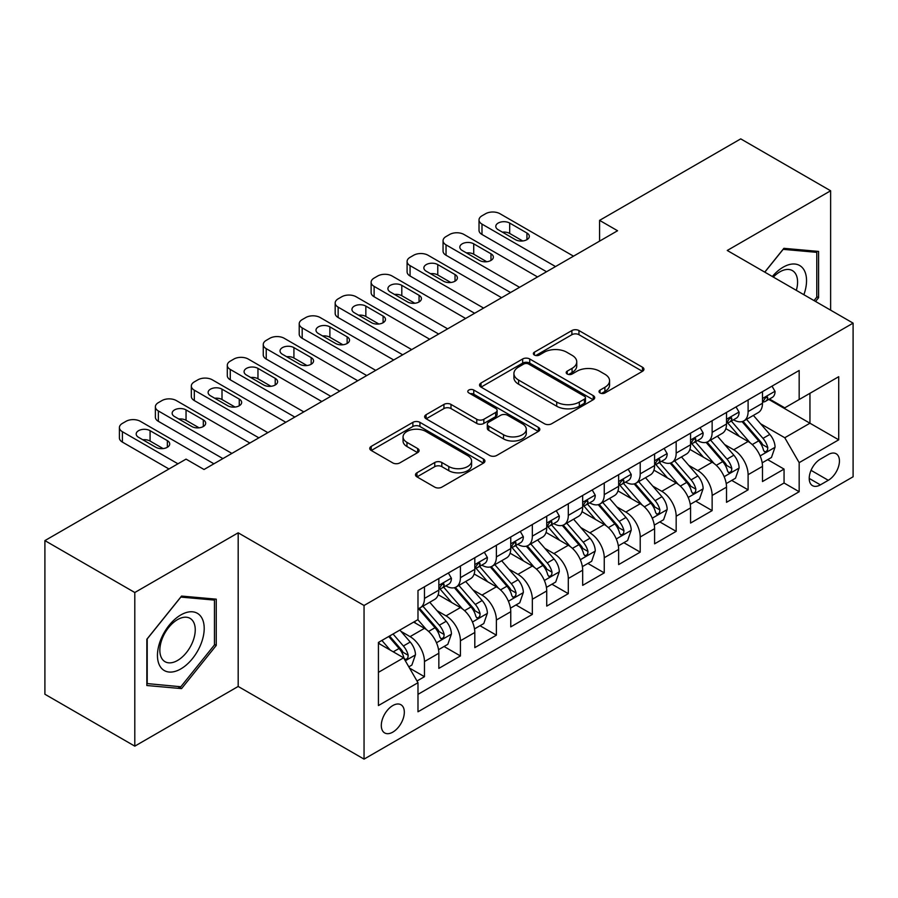 <?xml version="1.0" encoding="UTF-8"?>
<svg xmlns="http://www.w3.org/2000/svg" width="898" height="898" viewBox="0 0 898 898"><rect width="100%" height="100%" fill="white"/><g stroke="black" fill="none" stroke-linecap="round" stroke-linejoin="round"><path stroke-width="1.35" d="M600.044 392.954A3.491 2.021 0 0 0 604.983 392.954L642.485 371.301A4.995 2.885 0 0 0 643.945 369.258A4.995 2.885 0 0 0 642.485 367.226L578.952 330.543A4.995 2.885 0 0 0 571.891 330.543L534.389 352.196A3.491 2.021 0 0 0 533.367 353.621A3.491 2.021 0 0 0 534.389 355.047A3.491 2.021 0 0 0 539.328 355.047L544.188 352.241A15.973 9.227 0 0 1 566.773 352.241L572.071 355.305A15.973 9.227 0 0 1 576.752 361.827A15.973 9.227 0 0 1 572.071 368.348L567.222 371.143A3.491 2.021 0 0 0 566.189 372.569A3.491 2.021 0 0 0 567.222 373.995A3.491 2.021 0 0 0 572.161 373.995L577.01 371.2A15.973 9.227 0 0 1 599.606 371.2L604.893 374.253A15.973 9.227 0 0 1 609.574 380.774A15.973 9.227 0 0 1 604.893 387.296L600.044 390.102A3.491 2.021 0 0 0 599.022 391.528A3.491 2.021 0 0 0 600.044 392.954L600.044 390.102M392.808 732.128A16.276 9.395 120 0 0 403.449 717.794A16.276 9.395 120 0 0 400.946 704.75A16.276 9.395 120 0 0 392.808 705.559A16.276 9.395 120 0 0 382.178 719.904A16.276 9.395 120 0 0 384.681 732.936A16.276 9.395 120 0 0 392.808 732.128M416.941 472.786A4.995 2.885 0 0 0 415.482 474.817A4.995 2.885 0 0 0 416.941 476.86L434.767 487.154A4.995 2.885 0 0 0 441.827 487.154L483.472 463.11A4.995 2.885 0 0 0 484.931 461.067A4.995 2.885 0 0 0 483.472 459.024L419.938 422.352A4.995 2.885 0 0 0 412.878 422.352L371.233 446.396A4.995 2.885 0 0 0 369.763 448.428A4.995 2.885 0 0 0 371.233 450.47L392.763 462.897A4.995 2.885 0 0 0 399.823 462.897L417.649 452.614A4.995 2.885 0 0 0 419.108 450.572A4.995 2.885 0 0 0 417.649 448.54L406.962 442.366A13.358 7.712 0 0 1 403.056 436.922A13.358 7.712 0 0 1 411.295 429.794A13.358 7.712 0 0 1 425.854 431.467L467.678 455.612A13.358 7.712 0 0 1 471.585 461.067A13.358 7.712 0 0 1 463.346 468.195A13.358 7.712 0 0 1 448.798 466.522L441.827 462.492A4.995 2.885 0 0 0 434.767 462.492L416.941 472.786L416.941 476.86M238.183 532.817L134.801 592.512L44.9 540.607L44.9 694.244L134.801 746.148L238.183 686.454L364.049 759.124L364.049 605.488L238.183 532.817L238.183 686.454M830.628 310.158L830.628 190.78L727.245 250.475L853.1 323.134L364.049 605.488M830.628 190.78L740.727 138.876L599.583 220.369L599.583 241.124M44.9 540.607L186.043 459.125L204.026 469.497L617.566 230.741L599.583 220.369M544.536 423.777A4.995 2.885 0 0 0 551.596 423.777L593.252 399.722A4.995 2.885 0 0 0 594.712 397.691A4.995 2.885 0 0 0 593.252 395.648L529.719 358.976A4.995 2.885 0 0 0 522.658 358.976L481.002 383.019A4.995 2.885 0 0 0 479.543 385.051A4.995 2.885 0 0 0 481.002 387.094L544.536 423.777M470.226 393.706A3.491 2.021 0 0 1 473.762 394.2L473.762 390.046L538.362 427.336A4.995 2.885 0 0 1 539.821 429.379A4.995 2.885 0 0 1 538.362 431.422L496.706 455.466A4.995 2.885 0 0 1 489.646 455.466L426.112 418.782L426.112 414.708A4.995 2.885 0 0 0 424.653 416.739A4.995 2.885 0 0 0 426.112 418.782M426.112 414.708L443.938 404.414A4.995 2.885 0 0 1 450.998 404.414L476.771 419.287A4.995 2.885 0 0 0 483.831 419.287L495.651 412.463A4.995 2.885 0 0 0 497.11 410.431A4.995 2.885 0 0 0 495.651 408.388L468.823 392.897A3.491 2.021 0 0 1 467.802 391.472A3.491 2.021 0 0 1 469.957 389.609A3.491 2.021 0 0 1 473.762 390.046M416.998 681.01L424.462 676.699L409.533 668.09M401.047 631.417L410.072 636.626A20.34 11.741 60 0 1 424.462 661.545L438.841 653.239L438.841 668.393L460.416 655.944L444.05 646.493M437 610.651L446.037 615.871A20.34 11.741 60 0 1 460.416 640.779L474.806 632.484L474.806 647.638L496.381 635.178L480.015 625.726M472.965 589.896L481.99 595.105A20.34 11.741 60 0 1 496.381 620.024L510.76 611.718L510.76 626.871L532.334 614.412L515.98 604.971M508.919 569.13L517.955 574.35A20.34 11.741 60 0 1 532.334 599.258L546.725 590.951L546.725 606.116L568.299 593.657L551.933 584.205M544.884 548.375L553.909 553.583A20.34 11.741 60 0 1 568.299 578.503L582.679 570.196L582.679 585.35L604.253 572.89L587.898 563.45M580.849 527.609L589.874 532.828A20.34 11.741 60 0 1 604.253 557.737L618.643 549.43L618.643 564.584L640.218 552.135L623.852 542.684M616.803 506.854L625.839 512.062A20.34 11.741 60 0 1 640.218 536.982L654.597 528.675L654.597 543.829L676.172 531.369L659.817 521.929M652.767 486.087L661.792 491.296A20.34 11.741 60 0 1 676.172 516.215L690.562 507.909L690.562 523.063L712.136 510.614L695.77 501.163M688.721 465.332L697.757 470.541A20.34 11.741 60 0 1 712.136 495.449L726.516 487.154L726.516 502.308L748.101 489.848L748.101 474.694A20.34 11.741 -120 0 0 733.711 449.775L724.686 444.566M731.735 480.408L748.101 489.848M438.841 653.239A20.34 11.741 -120 0 0 424.462 628.331L413.664 622.101M474.806 632.484A20.34 11.741 -120 0 0 460.416 607.564L438.179 594.723M510.76 611.718A20.34 11.741 -120 0 0 496.381 586.798L474.144 573.968M546.725 590.951A20.34 11.741 -120 0 0 532.334 566.043L510.098 553.202M582.679 570.196A20.34 11.741 -120 0 0 568.299 545.277L546.063 532.447M618.643 549.43A20.34 11.741 -120 0 0 604.253 524.522L582.016 511.68M654.597 528.675A20.34 11.741 -120 0 0 640.218 503.756L617.981 490.914M690.562 507.909A20.34 11.741 -120 0 0 676.172 483.001L653.935 470.159M726.516 487.154A20.34 11.741 -120 0 0 712.136 462.234L689.9 449.393M828.293 454.556L820.379 459.125A15.76 9.103 120 0 0 810.075 473.01A15.76 9.103 120 0 0 812.499 485.65A15.76 9.103 120 0 0 820.379 484.864L828.293 480.295A15.76 9.103 120 0 0 838.586 466.41A15.76 9.103 120 0 0 836.173 453.771A15.76 9.103 120 0 0 828.293 454.556M364.049 759.124L853.1 476.771L853.1 323.134M378.428 672.344L403.606 657.807L417.985 682.716L417.985 711.788L799.164 491.722L799.164 462.65L784.773 437.741L760.64 423.8M417.985 682.716L378.428 705.559L378.428 642.44L417.985 619.609L417.985 590.536L799.164 370.47L799.164 399.531L838.721 376.7L838.721 439.818L799.164 462.65M445.846 585.866L446.037 585.967A20.34 11.741 60 0 0 456.206 586.978L470.586 578.671A20.34 11.741 -120 0 0 474.806 569.366L474.806 557.737M481.799 565.1L481.99 565.212A20.34 11.741 60 0 0 492.16 566.223L506.551 557.916A20.34 11.741 -120 0 0 510.76 548.599L510.76 536.97M517.764 544.345L517.955 544.446A20.34 11.741 60 0 0 528.125 545.456L542.504 537.15A20.34 11.741 -120 0 0 546.725 527.844L546.725 516.215M553.729 523.579L553.909 523.691A20.34 11.741 60 0 0 564.079 524.701L578.469 516.395A20.34 11.741 -120 0 0 582.679 507.078L582.679 495.449M589.683 502.824L589.874 502.925A20.34 11.741 60 0 0 600.044 503.935L614.423 495.629A20.34 11.741 -120 0 0 618.643 486.323L618.643 474.694M625.648 482.058L625.839 482.17A20.34 11.741 60 0 0 636.009 483.169L650.388 474.874A20.34 11.741 -120 0 0 654.597 465.557L654.597 453.928M661.601 461.291L661.792 461.404A20.34 11.741 60 0 0 671.962 462.414L686.353 454.107A20.34 11.741 -120 0 0 690.562 444.791L690.562 433.173M697.566 440.536L697.757 440.649A20.34 11.741 60 0 0 707.927 441.648L722.306 433.341A20.34 11.741 -120 0 0 726.516 424.036L726.516 412.406M417.985 694.345L784.055 483.001L784.055 469.093L762.481 481.541L762.481 466.388A20.34 11.741 -120 0 0 748.101 441.479L725.853 428.638M733.52 419.77L733.711 419.882A20.34 11.741 -120 0 0 743.881 420.893A20.34 11.741 -120 0 0 748.101 411.576L748.101 399.947M743.881 420.893L758.271 412.586A20.34 11.741 -120 0 0 762.481 403.269L762.481 391.651M424.462 586.798L424.462 598.427A20.34 11.741 60 0 1 420.242 607.744A20.34 11.741 60 0 1 417.985 608.563M420.242 607.744L434.632 599.437A20.34 11.741 -120 0 0 438.841 590.121L438.841 578.503M460.416 566.043L460.416 577.672A20.34 11.741 60 0 1 456.206 586.978M496.381 545.277L496.381 556.906A20.34 11.741 60 0 1 492.16 566.223M532.334 524.522L532.334 536.14A20.34 11.741 60 0 1 528.125 545.456M568.299 503.756L568.299 515.385A20.34 11.741 60 0 1 564.079 524.701M604.253 483.001L604.253 494.618A20.34 11.741 60 0 1 600.044 503.935M640.218 462.234L640.218 473.863A20.34 11.741 60 0 1 636.009 483.169M676.172 441.468L676.172 453.097A20.34 11.741 60 0 1 671.962 462.414M712.136 420.713L712.136 432.342A20.34 11.741 60 0 1 707.927 441.648M712.136 495.449L712.136 510.614M676.172 516.215L676.172 531.369M640.218 536.982L640.218 552.135M604.253 557.737L604.253 572.89M568.299 578.503L568.299 593.657M532.334 599.258L532.334 614.412M496.381 620.024L496.381 635.178M460.416 640.779L460.416 655.944M424.462 661.545L424.462 676.699M403.606 657.807L378.428 643.271M784.773 437.741L809.951 423.205L809.951 393.313L838.721 376.7M768.767 399.43L838.721 439.818M769.485 399.015L784.773 407.838L799.164 399.531M134.801 592.512L134.801 746.148M767.7 459.641L784.055 469.093M784.055 483.001L799.164 491.722M815.552 301.459L818.583 297.687L818.583 251.418L783.875 248.319L764.748 272.116M146.845 685.511L181.553 688.609L216.25 645.438L216.25 599.168L181.553 596.07L146.845 639.241L146.845 685.511M816.776 296.654L818.583 297.687M214.454 644.405L216.25 645.438M177.883 686.487L181.553 688.609M601.435 393.447L604.893 391.449A15.973 9.227 0 0 0 609.574 384.928L609.574 380.774M576.752 361.827L576.752 365.98A15.973 9.227 0 0 1 572.071 372.502L568.614 374.488M642.418 371.334L578.952 334.696A4.995 2.885 0 0 0 571.891 334.696L535.792 355.541M593.185 399.767L529.719 363.118A4.995 2.885 0 0 0 522.658 363.118L481.07 387.128M584.43 399.116A3.491 2.021 0 0 0 585.451 397.691A3.491 2.021 0 0 0 584.43 396.265L528.653 364.06A3.491 2.021 0 0 0 523.714 364.06L518.595 367.024A15.973 9.227 0 0 0 513.914 373.546A15.973 9.227 0 0 0 518.595 380.067L556.715 402.068A15.973 9.227 0 0 0 579.311 402.068L584.43 399.116L584.43 403.269A3.491 2.021 0 0 0 585.451 401.844L585.451 397.691M513.914 373.546L513.914 377.699A15.973 9.227 0 0 0 518.595 384.209L518.595 380.067M584.43 403.269L579.311 406.222A15.973 9.227 0 0 1 556.715 406.222L518.595 384.209M426.18 418.816L443.938 408.568L443.938 404.414M497.11 410.431L497.11 414.584A4.995 2.885 0 0 1 495.651 416.616L483.831 423.441A4.995 2.885 0 0 1 476.771 423.441L450.998 408.568A4.995 2.885 0 0 0 443.938 408.568M473.762 394.2L538.295 431.455M503.509 434.733A13.358 7.712 0 0 0 518.056 436.394A13.358 7.712 0 0 0 526.295 429.278A13.358 7.712 0 0 0 522.389 423.822L507.651 415.314A4.995 2.885 0 0 0 500.59 415.314L488.77 422.139A4.995 2.885 0 0 0 487.311 424.182A4.995 2.885 0 0 0 488.77 426.224L503.509 434.733L503.509 438.875A13.358 7.712 0 0 0 518.056 440.548A13.358 7.712 0 0 0 526.295 433.431L526.295 429.278M487.311 424.182L487.311 428.335A4.995 2.885 0 0 0 488.77 430.378L488.77 426.224M503.509 438.875L488.77 430.378M471.585 461.067L471.585 465.22A13.358 7.712 0 0 1 463.346 472.337A13.358 7.712 0 0 1 448.798 470.675L441.827 466.646A4.995 2.885 0 0 0 434.767 466.646L417.009 476.894M403.056 436.922L403.056 441.075A13.358 7.712 0 0 0 406.962 446.519L406.962 442.366M417.581 452.648L406.962 446.519M483.405 463.144L419.938 426.505A4.995 2.885 0 0 0 412.878 426.505L371.301 450.504M762.178 462.829L771.472 457.464L775.064 447.081A13.481 7.779 -120 0 0 769.822 434.43L753.388 415.404M750.099 442.793L731.32 421.05M739.413 436.462L728.514 423.845A32.294 18.645 -120 0 0 727.515 422.711M742.051 421.622L758.675 440.862A13.481 7.779 60 0 1 763.48 450.145L764.456 451.739L766.275 451.481L767.498 450.01L767.79 447.653A13.481 7.779 -120 0 0 762.986 438.37L746.552 419.344M743.028 421.308L760.887 441.984A6.87 3.962 60 0 1 762.615 444.667L767.79 447.653M555.536 266.56L481.99 224.107A10.17 5.871 0 0 1 479.016 219.954A10.17 5.871 0 0 1 481.99 215.801L485.594 213.724A10.17 5.871 0 0 1 499.973 213.724L573.508 256.177M479.016 219.954L479.016 230.326A10.17 5.871 180 0 0 481.99 234.479L546.545 271.746M772.011 386.14L775.064 391.438A13.481 7.779 60 0 1 772.28 397.399L765.444 401.35A13.481 7.779 -120 0 0 767.79 398.241L767.509 397.051L765.826 397.376L763.48 400.733A13.481 7.779 60 0 1 762.481 402.652M498.177 229.708A8.138 4.703 180 0 1 495.797 226.386A8.138 4.703 180 0 1 500.815 222.042A8.138 4.703 180 0 1 509.682 223.063L526.946 233.031A8.138 4.703 180 0 1 529.326 236.354A8.138 4.703 180 0 1 524.309 240.686A8.138 4.703 180 0 1 515.441 239.676L498.177 229.708M762.93 401.978L762.986 401.978A13.481 7.779 -120 0 0 765.444 401.35M502.409 232.155A8.138 4.703 180 0 1 509.682 233.446L522.715 240.967M803.878 294.712A33.058 19.082 120 0 0 783.157 267.177A33.058 19.082 120 0 0 772.336 276.505M796.324 290.357A25.032 14.447 120 0 0 792.395 270.601A25.032 14.447 120 0 0 779.879 271.847A25.032 14.447 120 0 0 773.335 277.078M764.815 272.161L783.157 249.341L816.776 252.349L816.776 297.171L814.037 300.583M814.553 251.058L816.776 252.349M201.073 643.731A33.058 19.082 120 0 0 192.52 611.807A33.058 19.082 120 0 0 160.585 640.117A33.058 19.082 120 0 0 169.138 672.041A33.058 19.082 120 0 0 201.073 643.731M192.879 641.397A25.032 14.447 120 0 0 190.062 618.363A25.032 14.447 120 0 0 162.224 638.658A25.032 14.447 120 0 0 165.041 661.703A25.032 14.447 120 0 0 192.879 641.397M147.205 683.748L147.205 638.916L180.824 597.091L214.454 600.1L214.454 644.932L180.824 686.757L146.845 683.546M212.22 598.809L214.454 600.1M726.224 483.584L735.507 478.219L739.11 467.836A13.481 7.779 -120 0 0 733.857 455.185L717.423 436.159M714.135 463.548L695.355 441.805M703.448 457.217L692.549 444.6A32.294 18.645 -120 0 0 691.55 443.477M706.086 442.377L722.71 461.628A13.481 7.779 60 0 1 727.515 470.911L728.491 472.505L730.321 472.247L731.533 470.765L731.825 468.419A13.481 7.779 -120 0 0 727.021 459.136L710.599 440.11M707.074 442.063L724.922 462.739A6.87 3.962 60 0 1 726.65 465.422L731.825 468.419M690.259 504.35L699.553 498.985L703.145 488.602A13.481 7.779 -120 0 0 697.892 475.951L681.47 456.925M678.181 484.314L659.401 462.571M667.495 477.983L656.595 465.366A32.294 18.645 -120 0 0 655.585 464.244M670.133 463.144L686.745 482.383A13.481 7.779 60 0 1 691.55 491.666L692.538 493.26L694.356 493.013L695.58 491.532L695.871 489.174A13.481 7.779 -120 0 0 691.067 479.891L674.634 460.865M671.109 462.829L688.968 483.506A6.87 3.962 60 0 1 690.697 486.188L695.871 489.174M654.294 525.106L663.588 519.74L667.18 509.368A13.481 7.779 -120 0 0 661.938 496.706L645.505 477.691M642.216 505.069L623.437 483.337M631.53 498.738L620.63 486.121A32.294 18.645 -120 0 0 619.631 484.999M634.168 483.91L650.792 503.149A13.481 7.779 60 0 1 655.596 512.432L656.573 514.026L658.391 513.768L659.615 512.287L659.907 509.941A13.481 7.779 -120 0 0 655.102 500.657L638.68 481.631M635.144 483.595L653.003 504.261A6.87 3.962 60 0 1 654.732 506.955L659.907 509.941M618.34 545.872L627.635 540.506L631.227 530.123A13.481 7.779 -120 0 0 625.973 517.472L609.551 498.446M606.251 525.835L587.483 504.092M595.565 519.504L584.665 506.887A32.294 18.645 -120 0 0 583.666 505.765M598.214 504.665L614.827 523.904A13.481 7.779 60 0 1 619.631 533.188L620.619 534.793L622.437 534.534L623.65 533.053L623.953 530.696A13.481 7.779 -120 0 0 619.149 521.412L602.715 502.397M599.19 504.35L617.049 525.027A6.87 3.962 60 0 1 618.778 527.71L623.953 530.696M519.572 287.315L446.037 244.862A10.17 5.871 0 0 1 443.051 240.709A10.17 5.871 0 0 1 446.037 236.556L449.629 234.479A10.17 5.871 0 0 1 464.008 234.479L537.554 276.943M443.051 240.709L443.051 251.092A10.17 5.871 180 0 0 446.037 255.245L510.58 292.512M736.046 406.906L739.11 412.204A13.481 7.779 60 0 1 736.315 418.165L729.479 422.105A13.481 7.779 -120 0 0 731.825 419.007L731.544 417.806L729.861 418.142L727.515 421.499A13.481 7.779 60 0 1 726.516 423.407M462.212 250.475A8.138 4.703 180 0 1 459.832 247.152A8.138 4.703 180 0 1 464.85 242.808A8.138 4.703 180 0 1 473.717 243.829L490.981 253.786A8.138 4.703 180 0 1 493.361 257.109A8.138 4.703 180 0 1 488.344 261.453A8.138 4.703 180 0 1 479.476 260.431L462.212 250.475M726.976 422.734L727.021 422.734A13.481 7.779 -120 0 0 729.479 422.105M466.444 252.91A8.138 4.703 180 0 1 473.717 254.201L486.75 261.733M483.607 308.081L410.072 265.628A10.17 5.871 0 0 1 407.097 261.475A10.17 5.871 0 0 1 410.072 257.322L413.675 255.245A10.17 5.871 0 0 1 428.054 255.245L501.589 297.698M407.097 261.475L407.097 271.858A10.17 5.871 180 0 0 410.072 276.012L474.615 313.267M700.092 427.673L703.145 432.959A13.481 7.779 60 0 1 700.361 438.92L693.525 442.871A13.481 7.779 -120 0 0 695.871 439.762L695.591 438.572L693.907 438.909L691.55 442.254A13.481 7.779 60 0 1 690.562 444.173M426.258 271.23A8.138 4.703 180 0 1 423.867 267.907A8.138 4.703 180 0 1 428.896 263.574A8.138 4.703 180 0 1 437.764 264.584L455.028 274.552A8.138 4.703 180 0 1 457.408 277.875A8.138 4.703 180 0 1 452.379 282.219A8.138 4.703 180 0 1 443.511 281.197L426.258 271.23M691.011 443.5L691.067 443.5A13.481 7.779 -120 0 0 693.525 442.871M430.49 273.677A8.138 4.703 180 0 1 437.764 274.968L450.785 282.488M447.653 328.848L374.118 286.383A10.17 5.871 0 0 1 371.132 282.23A10.17 5.871 0 0 1 374.118 278.077L377.71 276A10.17 5.871 0 0 1 392.089 276L465.635 318.464M371.132 282.23L371.132 292.613A10.17 5.871 180 0 0 374.118 296.767L438.662 334.034M664.127 448.428L667.18 453.726A13.481 7.779 60 0 1 664.397 459.686L657.56 463.626A13.481 7.779 -120 0 0 659.907 460.528L659.626 459.327L657.942 459.664L655.596 463.02A13.481 7.779 60 0 1 654.597 464.94M390.293 291.996A8.138 4.703 180 0 1 387.914 288.673A8.138 4.703 180 0 1 392.931 284.329A8.138 4.703 180 0 1 401.799 285.351L419.063 295.319A8.138 4.703 180 0 1 421.443 298.641A8.138 4.703 180 0 1 416.425 302.974A8.138 4.703 180 0 1 407.557 301.952L390.293 291.996M655.046 464.266L655.102 464.266A13.481 7.779 -120 0 0 657.56 463.626M394.525 294.432A8.138 4.703 180 0 1 401.799 295.734L414.831 303.255M411.688 349.603L338.153 307.15A10.17 5.871 0 0 1 335.179 302.996A10.17 5.871 0 0 1 338.153 298.843L341.745 296.767A10.17 5.871 0 0 1 356.136 296.767L429.671 339.219M335.179 302.996L335.179 313.38A10.17 5.871 180 0 0 338.153 317.533L402.697 354.8M628.173 469.194L631.227 474.481A13.481 7.779 60 0 1 628.432 480.441L621.607 484.392A13.481 7.779 -120 0 0 623.953 481.283L623.661 480.093L621.977 480.43L619.631 483.775A13.481 7.779 60 0 1 618.643 485.695M354.34 312.751A8.138 4.703 180 0 1 351.949 309.428A8.138 4.703 180 0 1 356.977 305.096A8.138 4.703 180 0 1 365.845 306.106L383.098 316.074A8.138 4.703 180 0 1 385.489 319.396A8.138 4.703 180 0 1 380.46 323.74A8.138 4.703 180 0 1 371.592 322.719L354.34 312.751M619.092 485.021L619.149 485.021A13.481 7.779 -120 0 0 621.607 484.392M358.571 315.198A8.138 4.703 180 0 1 365.845 316.489L378.866 324.01M582.375 566.627L591.67 561.272L595.262 550.889A13.481 7.779 -120 0 0 590.02 538.228L573.586 519.212M570.297 546.59L551.518 524.859M559.611 540.27L548.712 527.642A32.294 18.645 -120 0 0 547.713 526.52M562.249 525.431L578.873 544.671A13.481 7.779 60 0 1 583.678 553.954L584.654 555.548L586.473 555.29L587.696 553.808L587.988 551.462A13.481 7.779 -120 0 0 583.184 542.179L566.75 523.152M563.226 525.117L581.085 545.782A6.87 3.962 60 0 1 582.813 548.476L587.988 551.462M375.734 370.369L302.188 327.905A10.17 5.871 0 0 1 299.214 323.751A10.17 5.871 0 0 1 302.188 319.609L305.791 317.533A10.17 5.871 0 0 1 320.171 317.533L393.706 359.986M299.214 323.751L299.214 334.135A10.17 5.871 180 0 0 302.188 338.288L366.743 375.555M592.209 489.949L595.262 495.247A13.481 7.779 60 0 1 592.478 501.207L585.642 505.147A13.481 7.779 -120 0 0 587.988 502.049L587.707 500.848L586.024 501.185L583.678 504.541A13.481 7.779 60 0 1 582.679 506.461M318.375 333.517A8.138 4.703 180 0 1 315.995 330.195A8.138 4.703 180 0 1 321.013 325.851A8.138 4.703 180 0 1 329.88 326.872L347.144 336.84A8.138 4.703 180 0 1 349.524 340.162A8.138 4.703 180 0 1 344.506 344.495A8.138 4.703 180 0 1 335.639 343.485L318.375 333.517M583.128 505.787L583.184 505.787A13.481 7.779 -120 0 0 585.642 505.147M322.606 335.953A8.138 4.703 180 0 1 329.88 337.255L342.913 344.776M546.422 587.393L555.716 582.027L559.308 571.644A13.481 7.779 -120 0 0 554.055 558.994L537.633 539.967M534.332 567.356L515.553 545.614M523.646 561.026L512.747 548.409A32.294 18.645 -120 0 0 511.748 547.286M526.295 546.186L542.908 565.426A13.481 7.779 60 0 1 547.713 574.709L548.7 576.314L550.519 576.056L551.731 574.574L552.034 572.217A13.481 7.779 -120 0 0 547.23 562.934L530.797 543.919M527.272 545.872L545.131 566.548A6.87 3.962 60 0 1 546.86 569.231L552.034 572.217M339.77 391.124L266.235 348.671A10.17 5.871 0 0 1 263.26 344.518A10.17 5.871 0 0 1 266.235 340.364L269.827 338.288A10.17 5.871 0 0 1 284.217 338.288L357.752 380.741M263.26 344.518L263.26 354.901A10.17 5.871 180 0 0 266.235 359.054L330.778 396.321M556.255 510.715L559.308 516.002A13.481 7.779 60 0 1 556.513 521.974L549.688 525.914A13.481 7.779 -120 0 0 552.034 522.804L551.742 521.615L550.059 521.951L547.713 525.296A13.481 7.779 60 0 1 546.725 527.216M282.421 354.272A8.138 4.703 180 0 1 280.03 350.95A8.138 4.703 180 0 1 285.059 346.617A8.138 4.703 180 0 1 293.927 347.627L311.179 357.595A8.138 4.703 180 0 1 313.57 360.917A8.138 4.703 180 0 1 308.542 365.262A8.138 4.703 180 0 1 299.674 364.24L282.421 354.272M547.174 526.542L547.23 526.542A13.481 7.779 -120 0 0 549.688 525.914M286.653 356.719A8.138 4.703 180 0 1 293.927 358.01L306.948 365.531M510.457 608.159L519.751 602.794L523.343 592.411A13.481 7.779 -120 0 0 518.101 579.76L501.668 560.734M498.379 588.123L479.599 566.38M487.693 581.792L476.793 569.164A32.294 18.645 -120 0 0 475.794 568.041M490.33 566.952L506.955 586.192A13.481 7.779 60 0 1 511.759 595.475L512.736 597.069L514.554 596.811L515.778 595.329L516.069 592.983A13.481 7.779 -120 0 0 511.265 583.7L494.832 564.674M491.307 566.638L509.166 587.314A6.87 3.962 60 0 1 510.895 589.997L516.069 592.983M303.816 411.89L230.27 369.437A10.17 5.871 0 0 1 227.295 365.284A10.17 5.871 0 0 1 230.27 361.131L233.873 359.054A10.17 5.871 0 0 1 248.252 359.054L321.787 401.507M227.295 365.284L227.295 375.656A10.17 5.871 180 0 0 230.27 379.809L294.825 417.076M520.29 531.47L523.343 536.768A13.481 7.779 60 0 1 520.559 542.729L513.723 546.68A13.481 7.779 -120 0 0 516.069 543.571L515.789 542.37L514.105 542.706L511.759 546.063A13.481 7.779 60 0 1 510.76 547.982M246.456 375.038A8.138 4.703 180 0 1 244.076 371.716A8.138 4.703 180 0 1 249.094 367.372A8.138 4.703 180 0 1 257.962 368.393L275.226 378.361A8.138 4.703 180 0 1 277.605 381.684A8.138 4.703 180 0 1 272.588 386.017A8.138 4.703 180 0 1 263.72 385.006L246.456 375.038M511.209 547.309L511.265 547.309A13.481 7.779 -120 0 0 513.723 546.68M250.688 377.486A8.138 4.703 180 0 1 257.962 378.776L270.994 386.297M474.503 628.914L483.786 623.549L487.389 613.166A13.481 7.779 -120 0 0 482.136 600.515L465.703 581.489M462.414 608.878L443.634 587.135M451.728 602.547L440.828 589.93A32.294 18.645 -120 0 0 439.829 588.807M454.377 587.707L470.99 606.947A13.481 7.779 60 0 1 475.794 616.23L476.771 617.835L478.6 617.577L479.813 616.095L480.116 613.749A13.481 7.779 -120 0 0 475.3 604.455L458.878 585.44M455.353 587.393L473.201 608.069A6.87 3.962 60 0 1 474.941 610.752L480.116 613.749M267.851 432.645L194.316 390.192A10.17 5.871 0 0 1 191.33 386.039A10.17 5.871 0 0 1 194.316 381.886L197.908 379.809A10.17 5.871 0 0 1 212.298 379.809L285.833 422.273M191.33 386.039L191.33 396.422A10.17 5.871 180 0 0 194.316 400.575L258.86 437.842M484.325 552.236L487.389 557.523A13.481 7.779 60 0 1 484.594 563.495L477.758 567.435A13.481 7.779 -120 0 0 480.116 564.337L479.824 563.136L478.14 563.473L475.794 566.818A13.481 7.779 60 0 1 474.806 568.737M210.491 395.794A8.138 4.703 180 0 1 208.112 392.482A8.138 4.703 180 0 1 213.14 388.138A8.138 4.703 180 0 1 222.008 389.16L239.261 399.116A8.138 4.703 180 0 1 241.652 402.439A8.138 4.703 180 0 1 236.623 406.783A8.138 4.703 180 0 1 227.755 405.761L210.491 395.794M475.255 568.064L475.3 568.064A13.481 7.779 -120 0 0 477.758 567.435M214.734 398.241A8.138 4.703 180 0 1 222.008 399.531L235.029 407.052M438.538 649.681L447.833 644.315L451.425 633.932A13.481 7.779 -120 0 0 446.183 621.281L429.749 602.255M426.46 629.644L417.851 619.676M415.774 623.313L414.371 621.697M418.412 608.474L435.025 627.713A13.481 7.779 60 0 1 439.84 636.996L440.817 638.59L442.635 638.343L443.859 636.862L444.151 634.504A13.481 7.779 -120 0 0 439.346 625.221L422.913 606.195M419.388 608.159L437.247 628.836A6.87 3.962 60 0 1 438.976 631.519L444.151 634.504M231.886 453.411L158.351 410.958A10.17 5.871 0 0 1 155.376 406.805A10.17 5.871 0 0 1 158.351 402.652L161.954 400.575A10.17 5.871 0 0 1 176.334 400.575L249.869 443.028M155.376 406.805L155.376 417.188A10.17 5.871 180 0 0 158.351 421.33L222.906 458.597M448.371 572.991L451.425 578.29A13.481 7.779 60 0 1 448.641 584.25L441.805 588.201A13.481 7.779 -120 0 0 444.151 585.092L443.87 583.902L442.186 584.228L439.84 587.584A13.481 7.779 60 0 1 438.841 589.503M174.538 416.56A8.138 4.703 180 0 1 172.158 413.237A8.138 4.703 180 0 1 177.175 408.893A8.138 4.703 180 0 1 186.043 409.915L203.307 419.882A8.138 4.703 180 0 1 205.687 423.205A8.138 4.703 180 0 1 200.669 427.549A8.138 4.703 180 0 1 191.802 426.528L174.538 416.56M439.29 588.83L439.346 588.83A13.481 7.779 -120 0 0 441.805 588.201M178.769 419.007A8.138 4.703 180 0 1 186.043 420.298L199.075 427.818M408.815 666.844L411.868 665.07L415.471 654.687A13.481 7.779 -120 0 0 410.218 642.036L399.868 630.059M390.215 650.085L381.897 640.442M379.809 644.068L378.428 642.474M388.722 636.502L399.071 648.479A13.481 7.779 60 0 1 403.876 657.763L404.852 659.356L406.682 659.098L407.894 657.617L408.186 655.271A13.481 7.779 -120 0 0 403.382 645.988L393.043 634.01M389.564 636.02L401.283 649.591A6.87 3.962 60 0 1 403.011 652.285L408.186 655.271M177.95 463.795L122.397 431.714A10.17 5.871 0 0 1 119.412 427.56A10.17 5.871 0 0 1 122.397 423.407L125.989 421.33A10.17 5.871 0 0 1 140.369 421.33L213.915 463.795M119.412 427.56L119.412 437.943A10.17 5.871 180 0 0 122.397 442.097L168.959 468.981M138.573 437.326A8.138 4.703 180 0 1 136.193 434.003A8.138 4.703 180 0 1 141.21 429.659A8.138 4.703 180 0 1 150.078 430.681L167.342 440.637A8.138 4.703 180 0 1 169.722 443.96A8.138 4.703 180 0 1 164.704 448.304A8.138 4.703 180 0 1 155.837 447.283L138.573 437.326M142.804 439.762A8.138 4.703 180 0 1 150.078 441.053L163.11 448.585M410.072 636.626L424.462 628.331M446.037 615.871L460.416 607.564M481.99 595.105L496.381 586.798M517.955 574.35L532.334 566.043M553.909 553.583L568.299 545.277M589.874 532.828L604.253 524.522M625.839 512.062L640.218 503.756M661.792 491.296L676.172 483.001M697.757 470.541L712.136 462.234M733.711 449.775L748.101 441.479M748.101 411.576L762.481 403.269M424.462 598.427L438.841 590.121M460.416 577.672L474.806 569.366M496.381 556.906L510.76 548.599M532.334 536.14L546.725 527.844M568.299 515.385L582.679 507.078M604.253 494.618L618.643 486.323M640.218 473.863L654.597 465.557M676.172 453.097L690.562 444.791M712.136 432.342L726.516 424.036M748.101 474.694L762.481 466.388M811.04 470.339L828.293 480.295M809.233 478.432L820.379 484.864M604.893 391.449L604.893 387.296M567.222 373.995L567.222 371.143M572.071 372.502L572.071 368.348M534.389 355.047L534.389 352.196M571.891 334.696L571.891 330.543M578.952 334.696L578.952 330.543M642.485 371.301L642.485 367.226M481.002 387.094L481.002 383.019M522.658 363.118L522.658 358.976M529.719 363.118L529.719 358.976M593.252 399.722L593.252 395.648M556.715 406.222L556.715 402.068M579.311 406.222L579.311 402.068M450.998 408.568L450.998 404.414M476.771 423.441L476.771 419.287M483.831 423.441L483.831 419.287M495.651 416.616L495.651 412.463M538.362 431.422L538.362 427.336M434.767 466.646L434.767 462.492M441.827 466.646L441.827 462.492M448.798 470.675L448.798 466.522M417.649 452.614L417.649 448.54M371.233 450.47L371.233 446.396M412.878 426.505L412.878 422.352M419.938 426.505L419.938 422.352M483.472 463.11L483.472 459.024M760.123 455.915L774.974 447.339M762.986 438.37L769.822 434.43M752.243 444.577L758.675 440.862M481.99 234.479L481.99 224.107M774.974 391.281L762.481 398.499M509.682 223.063L509.682 233.446M526.946 233.031L526.946 239.676M766.05 397.242L767.79 398.241M724.158 476.681L739.02 468.105M727.021 459.136L733.857 455.185M716.278 465.332L722.71 461.628M688.205 497.436L703.055 488.86M691.067 479.891L697.892 475.951M680.325 486.099L686.745 482.383M652.24 518.202L667.102 509.626M655.102 500.657L661.938 496.706M644.36 506.854L650.792 503.149M616.286 538.957L631.137 530.381M619.149 521.412L625.973 517.472M608.406 527.62L614.827 523.904M446.037 255.245L446.037 244.862M739.02 412.047L726.516 419.254M473.717 243.829L473.717 254.201M490.981 253.786L490.981 260.431M730.085 417.997L731.825 419.007M410.072 276.012L410.072 265.628M703.055 432.802L690.562 440.02M437.764 264.584L437.764 274.968M455.028 274.552L455.028 281.197M694.132 438.763L695.871 439.762M374.118 296.767L374.118 286.383M667.102 453.569L654.597 460.786M401.799 285.351L401.799 295.734M419.063 295.319L419.063 301.952M658.167 459.518L659.907 460.528M338.153 317.533L338.153 307.15M631.137 474.324L618.643 481.541M365.845 306.106L365.845 316.489M383.098 316.074L383.098 322.719M622.213 480.284L623.953 481.283M580.321 559.723L595.172 551.148M583.184 542.179L590.02 538.228M572.441 548.375L578.873 544.671M302.188 338.288L302.188 327.905M595.172 495.09L582.679 502.308M329.88 326.872L329.88 337.255M347.144 336.84L347.144 343.485M586.248 501.039L587.988 502.049M544.368 580.478L559.218 571.903M547.23 562.934L554.055 558.994M536.488 569.141L542.908 565.426M266.235 359.054L266.235 348.671M559.218 515.856L546.725 523.063M293.927 347.627L293.927 358.01M311.179 357.595L311.179 364.24M550.294 521.805L552.034 522.804M508.403 601.245L523.253 592.669M511.265 583.7L518.101 579.76M500.523 589.896L506.955 586.192M230.27 379.809L230.27 369.437M523.253 536.611L510.76 543.829M257.962 368.393L257.962 378.776M275.226 378.361L275.226 385.006M514.33 542.56L516.069 543.571M472.449 622.011L487.3 613.435M475.3 604.455L482.136 600.515M464.558 610.662L470.99 606.947M194.316 400.575L194.316 390.192M487.3 557.377L474.806 564.584M222.008 389.16L222.008 399.531M239.261 399.116L239.261 405.761M478.376 563.327L480.116 564.337M436.484 642.766L451.335 634.19M439.346 625.221L446.183 621.281M428.604 631.429L435.025 627.713M158.351 421.33L158.351 410.958M451.335 578.132L438.841 585.35M186.043 409.915L186.043 420.298M203.307 419.882L203.307 426.528M442.411 584.093L444.151 585.092M405.312 660.771L415.381 654.956M403.382 645.988L410.218 642.036M393.257 651.836L399.071 648.479M122.397 442.097L122.397 431.714M150.078 430.681L150.078 441.053M167.342 440.637L167.342 447.283"/></g></svg>
